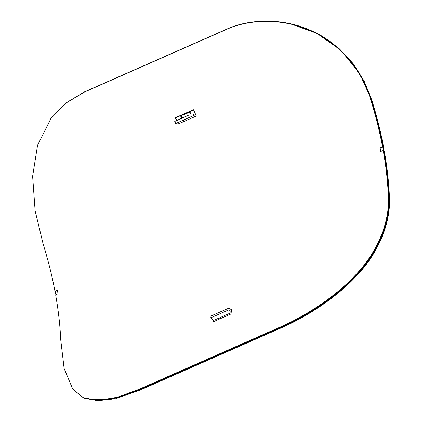<?xml version="1.0" encoding="UTF-8"?>
<svg xmlns="http://www.w3.org/2000/svg" width="422" height="422" viewBox="0 0 422 422"><rect width="100%" height="100%" fill="white"/><g stroke="black" fill="none" stroke-linecap="round" stroke-linejoin="round"><path stroke-width="0.63" d="M50.745 118.746L65.864 103.147L84.3 92.128L226.25 29.535C249.434 18.8 282.772 18.362 309.273 30.189C337.716 41.578 362.266 69.841 370.827 99.988L371.043 99.697C362.456 69.561 337.901 41.319 309.463 29.936C282.956 18.109 249.624 18.547 226.435 29.287L84.484 91.875L66.048 102.894L50.93 118.492L37.553 145.3L32.631 176.259L35.131 210.789L43.244 244.428A245.44 128.241 66.2 0 1 54.839 290.563L55.583 291.011L57.403 290.209A245.44 128.241 -113.8 0 1 58.057 293.786L56.237 294.588L55.757 295.569A245.44 128.241 66.2 0 1 60.721 339.641L64.133 368.501L72.784 389.179L83.551 397.814L98.431 400.399L117.379 397.26L138.859 389.401L280.809 326.807L281.121 327.214C304.41 317.07 334.377 298.264 354.733 276.595C376.962 254.139 390.614 222.974 388.657 195.671L388.303 195.207C390.287 222.531 376.651 253.717 354.422 276.183C334.071 297.858 304.104 316.664 280.809 326.807M55.583 291.011L55.91 291.117M388.657 195.671A245.984 128.525 -113.8 0 0 383.667 151.234L382.606 150.686L380.786 151.487A245.44 128.241 66.2 0 0 380.127 147.911L381.947 147.109L382.422 146.128L382.749 146.228A245.984 128.525 -113.8 0 0 371.043 99.697M381.947 147.109L382.279 147.209M380.127 147.911L380.459 148.017M382.606 150.686L382.933 150.791M281.121 327.214L139.165 389.807L138.859 389.401M72.784 389.179L83.862 398.22L98.743 400.805L117.685 397.666L139.165 389.807M231.699 309.136L230.929 309.474M213.448 320.098A245.984 128.525 -113.8 0 1 213.173 321.833M193.571 109.952L175.631 117.859A245.984 128.525 -113.8 0 1 176.807 120.397M177.82 122.617A245.984 128.525 -113.8 0 1 178.411 123.926M383.34 151.134A245.44 128.241 -113.8 0 1 388.303 195.207M370.827 99.988A245.44 128.241 -113.8 0 1 382.422 146.128M176.554 120.523A245.44 128.241 66.2 0 0 175.267 117.749L193.466 109.725A245.44 128.241 -113.8 0 1 196.351 116.018L178.153 124.042A245.44 128.241 66.2 0 0 177.562 122.733M175.267 117.749L175.631 117.859M230.723 309.289L231.741 308.841A245.44 128.241 -113.8 0 1 230.955 313.994L212.757 322.018A245.44 128.241 66.2 0 0 213.11 319.802M371.012 99.74L371.16 100.22A245.905 128.483 -113.8 0 1 388.583 195.164L388.604 195.602M55.952 295.173A245.905 128.483 66.2 0 0 55.134 290.742M85.244 398.779L108.955 400.019L139.698 390.039L281.648 327.446C304.942 317.302 334.889 298.475 355.229 276.779C377.421 254.308 391.052 223.127 389.089 195.829A246.685 128.889 66.2 0 0 371.466 99.808L359.46 73.122L340.612 50.018L316.774 33.28L290.299 23.737M371.434 99.85L371.582 100.325A246.606 128.852 -113.8 0 1 383.123 146.344L383.45 146.445L383.26 146.84M384.073 151.271L384.368 151.456L384.041 151.35A246.606 128.852 -113.8 0 1 389.015 195.328L389.037 195.761M94.818 400.9L115.633 398.727L140.099 390.097L282.049 327.504C305.343 317.36 335.274 298.512 355.588 276.79C377.753 254.297 391.352 223.096 389.369 195.787A247.15 129.137 66.2 0 0 384.368 151.456M383.45 146.445A247.15 129.137 66.2 0 0 371.798 100.04L364.191 81.219L353.135 63.611L338.956 48.409L322.44 36.419M181.518 115.86L180.969 116.097A247.15 129.137 -113.8 0 1 181.914 118.139M182.926 120.365A247.15 129.137 -113.8 0 1 183.517 121.673M218.823 318.072A247.15 129.137 -113.8 0 1 218.612 319.438M218.195 319.623A246.606 128.852 66.2 0 0 218.411 318.251M227.511 314.242A246.606 128.852 -113.8 0 1 227.294 315.609M181.65 118.255A246.606 128.852 66.2 0 0 180.6 115.987L181.413 115.628M183.253 114.816L189.7 111.972A246.606 128.852 -113.8 0 1 189.773 112.125M180.6 115.987L180.969 116.097M183.259 121.789A246.606 128.852 66.2 0 0 182.668 120.481M195.718 114.62L175.7 123.551L174.734 121.43L189.119 114.958M183.064 117.627L174.734 121.43M193.898 115.528L192.933 113.407M225.934 315.065L231.177 312.623M231.309 311.774L229.019 309.759L210.821 317.782L213.711 320.324L219.878 317.734M229.019 309.759L229.23 307.976L211.032 315.999L210.821 317.782M229.23 307.976L231.572 310.038M190.944 114.156L189.974 112.03L183.322 114.969L183.132 114.557M192.559 117.691L191.963 116.382M181.296 115.364L182.452 117.902L189.125 114.958M183.464 120.128L184.066 121.436M227.616 315.466L227.774 314.126M225.955 314.928L219.266 318.003L219.123 319.211M139.698 390.039L139.434 389.685M281.384 327.097L281.648 327.446M389.089 195.829L388.583 195.164M371.16 100.22L371.466 99.808M389.369 195.787L389.015 195.328M371.582 100.325L371.798 100.04"/></g></svg>
